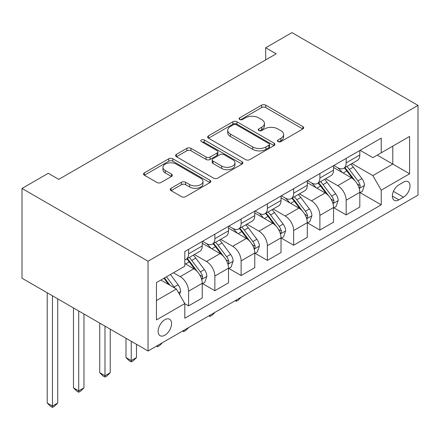 <?xml version="1.0" encoding="UTF-8"?>
<svg xmlns="http://www.w3.org/2000/svg" width="440" height="440" viewBox="0 0 440 440"><rect width="100%" height="100%" fill="white"/><g stroke="black" fill="none" stroke-linecap="round" stroke-linejoin="round"><path stroke-width="0.66" d="M278.041 141.62A2.041 1.177 0 0 0 280.929 141.62L302.836 128.97A2.915 1.683 0 0 0 303.694 127.782A2.915 1.683 0 0 0 302.836 126.588L265.721 105.16A2.915 1.683 0 0 0 261.596 105.16L239.685 117.81A2.041 1.177 0 0 0 239.091 118.646A2.041 1.177 0 0 0 239.685 119.477A2.041 1.177 0 0 0 242.572 119.477L245.41 117.838A9.334 5.39 0 0 1 258.605 117.838L261.701 119.625A9.334 5.39 0 0 1 264.435 123.437A9.334 5.39 0 0 1 261.701 127.243L258.863 128.882A2.041 1.177 0 0 0 258.264 129.718A2.041 1.177 0 0 0 258.863 130.548A2.041 1.177 0 0 0 261.751 130.548L264.589 128.909A9.334 5.39 0 0 1 277.783 128.909L280.874 130.697A9.334 5.39 0 0 1 283.608 134.508A9.334 5.39 0 0 1 280.874 138.32L278.041 139.953A2.041 1.177 0 0 0 277.442 140.789A2.041 1.177 0 0 0 278.041 141.62L278.041 139.953M164.852 335.225A9.51 5.489 120 0 0 171.066 326.843A9.51 5.489 120 0 0 169.609 319.226A9.51 5.489 120 0 0 164.852 319.699A9.51 5.489 120 0 0 158.642 328.075A9.51 5.489 120 0 0 160.1 335.693A9.51 5.489 120 0 0 164.852 335.225M171.072 188.26A2.915 1.683 0 0 0 170.22 189.448A2.915 1.683 0 0 0 171.072 190.641L181.484 196.653A2.915 1.683 0 0 0 185.609 196.653L209.941 182.606A2.915 1.683 0 0 0 210.793 181.412A2.915 1.683 0 0 0 209.941 180.224L172.827 158.796A2.915 1.683 0 0 0 168.702 158.796L144.37 172.843A2.915 1.683 0 0 0 143.512 174.031A2.915 1.683 0 0 0 144.37 175.225L156.948 182.485A2.915 1.683 0 0 0 161.068 182.485L171.485 176.473A2.915 1.683 0 0 0 172.337 175.285A2.915 1.683 0 0 0 171.485 174.091L165.248 170.489A7.799 4.505 0 0 1 162.96 167.305A7.799 4.505 0 0 1 167.778 163.147A7.799 4.505 0 0 1 176.281 164.12L200.712 178.228A7.799 4.505 0 0 1 203 181.412A7.799 4.505 0 0 1 198.181 185.576A7.799 4.505 0 0 1 189.684 184.597L185.609 182.248A2.915 1.683 0 0 0 181.484 182.248L171.072 188.26L171.072 190.641M418 105.38L291.951 32.61L265.694 47.767L276.199 53.834L58.762 179.366L48.263 173.299L22 188.463L148.049 261.234L418 105.38L418 195.135L148.049 350.993L148.049 261.234M245.614 159.627A2.915 1.683 0 0 0 249.739 159.627L274.071 145.58A2.915 1.683 0 0 0 274.923 144.386A2.915 1.683 0 0 0 274.071 143.198L236.957 121.77A2.915 1.683 0 0 0 232.832 121.77L208.5 135.817A2.915 1.683 0 0 0 207.642 137.005A2.915 1.683 0 0 0 208.5 138.199L245.614 159.627M202.202 142.06A2.041 1.177 0 0 1 204.27 142.351L204.27 139.925L242.006 161.711A2.915 1.683 0 0 1 242.858 162.899A2.915 1.683 0 0 1 242.006 164.093L217.674 178.139A2.915 1.683 0 0 1 213.549 178.139L176.435 156.712L176.435 154.33A2.915 1.683 0 0 0 175.577 155.518A2.915 1.683 0 0 0 176.435 156.712M176.435 154.33L186.846 148.319A2.915 1.683 0 0 1 190.971 148.319L206.024 157.009A2.915 1.683 0 0 0 210.149 157.009L217.058 153.021A2.915 1.683 0 0 0 217.91 151.828A2.915 1.683 0 0 0 217.058 150.639L201.382 141.592A2.041 1.177 0 0 1 200.783 140.756A2.041 1.177 0 0 1 202.048 139.667A2.041 1.177 0 0 1 204.27 139.925M403.502 182.155L398.882 184.828A9.213 5.319 120 0 0 392.865 192.94A9.213 5.319 120 0 0 394.279 200.321A9.213 5.319 120 0 0 398.882 199.865L403.502 197.197A9.213 5.319 120 0 0 409.519 189.079A9.213 5.319 120 0 0 408.111 181.704A9.213 5.319 120 0 0 403.502 182.155M360.124 150.321L372.834 157.657L381.238 152.806L381.238 138.127L184.811 251.532L184.811 266.211L156.453 282.584L156.453 319.941L184.811 303.567L184.811 318.241L381.238 204.837L381.238 190.163L372.834 175.61L351.945 163.548M381.238 152.806L409.596 136.433L409.596 173.789L381.238 190.163M22 188.463L22 278.218L148.049 350.993M265.694 47.767L265.694 59.895M377.245 155.111L392.788 164.087L392.788 146.135L409.596 136.433M372.834 175.61L392.788 164.087L409.596 173.789M156.453 300.536L176.407 289.014L160.864 280.038M184.811 303.688L188.595 305.872L188.595 291.198A11.886 6.859 -120 0 0 180.191 276.639L173.465 272.762M188.595 305.872L202.246 297.99L202.246 283.311A11.886 6.859 -120 0 0 193.847 268.757L184.811 263.544M202.565 283.613L214.852 290.708L214.852 276.034A11.886 6.859 -120 0 0 206.448 261.481L194.387 254.513M214.852 290.708L228.509 282.827L228.509 268.153A11.886 6.859 -120 0 0 220.105 253.594L202.246 243.287M228.822 268.455L241.115 275.55L241.115 260.876A11.886 6.859 -120 0 0 232.711 246.318L220.644 239.355M241.115 275.55L254.766 267.663L254.766 252.989A11.886 6.859 -120 0 0 246.367 238.436L228.509 228.124M255.085 253.292L267.372 260.387L267.372 245.713A11.886 6.859 -120 0 0 258.968 231.16L246.906 224.191M267.372 260.387L281.028 252.505L281.028 237.831A11.886 6.859 -120 0 0 272.624 223.273L254.766 212.966M281.341 238.134L293.634 245.229L293.634 230.549A11.886 6.859 -120 0 0 285.23 215.996L273.163 209.033M293.634 245.229L307.291 237.341L307.291 222.668A11.886 6.859 -120 0 0 298.887 208.115L281.028 197.802M307.604 222.97L319.891 230.065L319.891 215.391A11.886 6.859 -120 0 0 311.487 200.838L299.425 193.87M319.891 230.065L333.548 222.184L333.548 207.504A11.886 6.859 -120 0 0 325.144 192.951L307.291 182.644M333.861 207.812L346.154 214.907L346.154 200.228A11.886 6.859 -120 0 0 337.75 185.674L325.683 178.706M346.154 214.907L359.81 207.02L359.81 192.346A11.886 6.859 -120 0 0 351.406 177.793L333.548 167.481M333.861 165.479L337.75 167.722A11.886 6.859 -120 0 0 343.69 168.311A11.886 6.859 -120 0 0 346.154 162.871L346.154 158.384M307.604 180.642L311.487 182.886A11.886 6.859 -120 0 0 317.433 183.475A11.886 6.859 -120 0 0 319.891 178.035L319.891 173.547M281.341 195.8L285.23 198.044A11.886 6.859 -120 0 0 291.17 198.632A11.886 6.859 -120 0 0 293.634 193.193L293.634 188.705M255.085 210.964L258.968 213.208A11.886 6.859 -120 0 0 264.913 213.796A11.886 6.859 -120 0 0 267.372 208.357L267.372 203.869M228.822 226.122L232.711 228.365A11.886 6.859 -120 0 0 238.651 228.954A11.886 6.859 -120 0 0 241.115 223.514L241.115 219.027M202.565 241.285L206.448 243.529A11.886 6.859 -120 0 0 212.394 244.118A11.886 6.859 -120 0 0 214.852 238.678L214.852 234.19M360.124 192.649L381.238 204.837M343.69 168.311L357.346 160.43A11.886 6.859 -120 0 0 359.81 154.99L359.81 150.502M317.433 183.475L331.089 175.588A11.886 6.859 -120 0 0 333.548 170.148L333.548 165.66M291.17 198.632L304.827 190.751A11.886 6.859 -120 0 0 307.291 185.312L307.291 180.823M264.913 213.796L278.57 205.909A11.886 6.859 -120 0 0 281.028 200.47L281.028 195.982M238.651 228.954L252.307 221.073A11.886 6.859 -120 0 0 254.766 215.633L254.766 211.145M212.394 244.118L226.045 236.236A11.886 6.859 -120 0 0 228.509 230.791L228.509 226.303M184.811 259.76A11.886 6.859 -120 0 0 186.131 259.281L199.788 251.394A11.886 6.859 -120 0 0 202.246 245.955L202.246 241.466M186.131 259.281A11.886 6.859 -120 0 0 188.595 253.836L188.595 249.348M176.407 289.014L184.811 303.567M278.856 141.911L280.874 140.745A9.334 5.39 0 0 0 283.608 136.934L283.608 134.508M264.435 123.437L264.435 125.862A9.334 5.39 0 0 1 261.701 129.668L259.677 130.834M302.797 128.992L265.721 107.586A2.915 1.683 0 0 0 261.596 107.586L240.504 119.763M274.032 145.602L236.957 124.196A2.915 1.683 0 0 0 232.832 124.196L208.538 138.221M268.917 145.222A2.041 1.177 0 0 0 269.517 144.386A2.041 1.177 0 0 0 268.917 143.555L236.335 124.746A2.041 1.177 0 0 0 233.448 124.746L230.461 126.473A9.334 5.39 0 0 0 227.728 130.279A9.334 5.39 0 0 0 230.461 134.09L252.731 146.949A9.334 5.39 0 0 0 265.925 146.949L268.917 145.222L268.917 147.648A2.041 1.177 0 0 0 269.517 146.817L269.517 144.386M227.728 130.279L227.728 132.704A9.334 5.39 0 0 0 230.461 136.516L230.461 134.09M268.917 147.648L265.925 149.375A9.334 5.39 0 0 1 252.731 149.375L230.461 136.516M176.473 156.734L186.846 150.744L186.846 148.319M217.91 151.828L217.91 154.253A2.915 1.683 0 0 1 217.058 155.447L210.149 159.434A2.915 1.683 0 0 1 206.024 159.434L190.971 150.744A2.915 1.683 0 0 0 186.846 150.744M204.27 142.351L241.967 164.114M221.645 166.029A7.799 4.505 0 0 0 230.142 167.002A7.799 4.505 0 0 0 234.96 162.844A7.799 4.505 0 0 0 232.678 159.66L224.065 154.688A2.915 1.683 0 0 0 219.94 154.688L213.032 158.675A2.915 1.683 0 0 0 212.179 159.863A2.915 1.683 0 0 0 213.032 161.056L221.645 166.029L221.645 168.454A7.799 4.505 0 0 0 230.142 169.428A7.799 4.505 0 0 0 234.96 165.27L234.96 162.844M212.179 159.863L212.179 162.288A2.915 1.683 0 0 0 213.032 163.482L213.032 161.056M221.645 168.454L213.032 163.482M203 181.412L203 183.838A7.799 4.505 0 0 1 198.181 188.001A7.799 4.505 0 0 1 189.684 187.022L185.609 184.674A2.915 1.683 0 0 0 181.484 184.674L171.111 190.663M162.96 167.305L162.96 169.73A7.799 4.505 0 0 0 165.248 172.915L165.248 170.489M171.446 176.495L165.248 172.915M209.902 182.628L172.827 161.222A2.915 1.683 0 0 0 168.702 161.222L144.408 175.246M359.81 192.83L362.329 191.373L364.43 185.312A7.871 4.543 -120 0 0 361.917 178.607L353.331 167.145A22.726 13.123 -120 0 0 350.851 164.175M342.315 172.541A22.726 13.123 -120 0 0 337.661 167.673M359.09 188.007L360.008 187.022L360.179 185.647A7.871 4.543 -120 0 0 357.924 180.912L349.344 169.45A22.726 13.123 -120 0 0 346.863 166.48M344.745 167.701A18.865 10.89 60 0 1 347.842 171.226L355.108 180.923M344.339 167.937A22.726 13.123 60 0 1 346.819 170.907L352.528 178.524M241.252 297.182L238.381 300.053L236.28 301.263L235.23 300.658M236.28 300.053L236.28 301.263M333.548 207.994L336.067 206.536L338.168 200.47A7.871 4.543 -120 0 0 335.654 193.765L327.074 182.309A22.726 13.123 -120 0 0 324.594 179.339M316.058 187.704A22.726 13.123 -120 0 0 311.405 182.837M332.833 203.17L333.745 202.18L333.916 200.805A7.871 4.543 -120 0 0 331.666 196.07L323.081 184.613A22.726 13.123 -120 0 0 320.601 181.643M318.489 182.864A18.865 10.89 60 0 1 321.585 186.384L328.845 196.081M318.082 183.101A22.726 13.123 60 0 1 320.562 186.071L326.266 193.688M214.99 312.34L212.124 315.211L210.023 316.426L208.967 315.821M210.023 315.211L210.023 316.426M307.291 223.152L309.81 221.7L311.911 215.633A7.871 4.543 -120 0 0 309.397 208.929L300.812 197.472A22.726 13.123 -120 0 0 298.331 194.502M289.795 202.868A22.726 13.123 -120 0 0 285.142 197.995M306.57 218.328L307.489 217.344L307.659 215.969A7.871 4.543 -120 0 0 305.404 211.233L296.819 199.777A22.726 13.123 -120 0 0 294.344 196.806M292.226 198.028A18.865 10.89 60 0 1 295.323 201.548L302.588 211.244M291.819 198.259A22.726 13.123 60 0 1 294.3 201.229L300.009 208.846M188.733 327.503L185.862 330.374L183.761 331.59L182.71 330.979M183.761 330.374L183.761 331.59M281.028 238.315L283.547 236.858L285.648 230.791A7.871 4.543 -120 0 0 283.135 224.087L274.555 212.63A22.726 13.123 -120 0 0 272.074 209.66M263.538 218.026A22.726 13.123 -120 0 0 258.885 213.158M280.313 233.492L281.226 232.502L281.397 231.127A7.871 4.543 -120 0 0 279.147 226.391L270.562 214.935A22.726 13.123 -120 0 0 268.081 211.965M265.969 213.186A18.865 10.89 60 0 1 269.065 216.706L276.326 226.402M265.562 213.422A22.726 13.123 60 0 1 268.043 216.392L273.746 224.01M162.47 342.661L159.605 345.538L157.504 346.748L156.448 346.143M157.504 345.532L157.504 346.748M254.766 253.473L257.29 252.021L259.391 245.955A7.871 4.543 -120 0 0 256.878 239.25L248.292 227.794A22.726 13.123 -120 0 0 245.812 224.823M237.276 233.189A22.726 13.123 -120 0 0 232.623 228.316M254.051 248.655L254.969 247.665L255.14 246.29A7.871 4.543 -120 0 0 252.885 241.555L244.299 230.098A22.726 13.123 -120 0 0 241.824 227.128M239.707 228.349A18.865 10.89 60 0 1 242.803 231.869L250.069 241.566M239.299 228.58A22.726 13.123 60 0 1 241.78 231.55L247.489 239.168M131.241 341.286L131.241 360.575L136.494 357.544L136.494 344.322M136.494 357.544L133.342 360.695L131.241 361.911L129.14 360.695L125.989 357.544L125.989 338.256M125.989 357.544L131.241 360.575L131.241 361.911M228.509 268.637L231.028 267.179L233.129 261.118A7.871 4.543 -120 0 0 230.615 254.414L222.035 242.952A22.726 13.123 -120 0 0 219.555 239.982M211.019 248.347A22.726 13.123 -120 0 0 206.365 243.48M227.794 263.813L228.707 262.823L228.877 261.454A7.871 4.543 -120 0 0 226.628 256.718L218.042 245.256A22.726 13.123 -120 0 0 215.562 242.286M213.444 243.507A18.865 10.89 60 0 1 216.546 247.027L223.806 256.724M213.043 243.744A22.726 13.123 60 0 1 215.523 246.714L221.227 254.331M104.984 326.128L104.984 375.738L110.231 372.702L110.231 329.159M110.231 372.702L107.08 375.859L104.984 377.069L102.883 375.859L99.732 372.702L99.732 323.092M99.732 372.702L104.984 375.738L104.984 377.069M202.246 283.795L204.771 282.343L206.872 276.276A7.871 4.543 -120 0 0 204.358 269.572L195.773 258.115A22.726 13.123 -120 0 0 193.292 255.145M201.531 278.977L202.444 277.987L202.62 276.612A7.871 4.543 -120 0 0 200.365 271.876L191.78 260.42A22.726 13.123 -120 0 0 189.299 257.45M187.187 258.671A18.865 10.89 60 0 1 190.284 262.19L197.549 271.887M186.78 258.902A22.726 13.123 60 0 1 189.261 261.872L194.97 269.489M78.722 310.965L78.722 390.896L83.974 387.866L83.974 314M83.974 387.866L80.823 391.017L78.722 392.233L76.621 391.017L73.469 387.866L73.469 307.934M73.469 387.866L78.722 390.896L78.722 392.233M179.559 294.47L180.609 291.44A7.871 4.543 -120 0 0 178.096 284.735L170.44 274.511M174.823 288.096A7.871 4.543 -120 0 0 174.103 287.04L166.447 276.815M164.472 277.954L169.978 285.302M163.922 278.267L168.591 284.499M52.459 295.807L52.459 406.06L57.712 403.024L57.712 298.837M57.712 403.024L54.56 406.181L52.459 407.391L50.358 406.181L47.212 403.024L47.212 292.77M47.212 403.024L52.459 406.06L52.459 407.391M180.191 276.639L193.847 268.757M206.448 261.481L220.105 253.594M232.711 246.318L246.367 238.436M258.968 231.16L272.624 223.273M285.23 215.996L298.887 208.115M311.487 200.838L325.144 192.951M337.75 185.674L351.406 177.793M346.154 162.871L359.81 154.99M346.154 200.228L359.81 192.346M319.891 215.391L333.548 207.504M319.891 178.035L333.548 170.148M293.634 230.549L307.291 222.668M293.634 193.193L307.291 185.312M267.372 245.713L281.028 237.831M267.372 208.357L281.028 200.47M241.115 260.876L254.766 252.989M241.115 223.514L254.766 215.633M214.852 276.034L228.509 268.153M214.852 238.678L228.509 230.791M188.595 291.198L202.246 283.311M188.595 253.836L202.246 245.955M393.432 191.384L403.502 197.197M392.37 196.108L398.882 199.865M280.874 140.745L280.874 138.32M258.863 130.548L258.863 128.882M261.701 129.668L261.701 127.243M239.685 119.477L239.685 117.81M261.596 107.586L261.596 105.16M265.721 107.586L265.721 105.16M302.836 128.97L302.836 126.588M208.5 138.199L208.5 135.817M232.832 124.196L232.832 121.77M236.957 124.196L236.957 121.77M274.071 145.58L274.071 143.198M252.731 149.375L252.731 146.949M265.925 149.375L265.925 146.949M190.971 150.744L190.971 148.319M206.024 159.434L206.024 157.009M210.149 159.434L210.149 157.009M217.058 155.447L217.058 153.021M242.006 164.093L242.006 161.711M181.484 184.674L181.484 182.248M185.609 184.674L185.609 182.248M189.684 187.022L189.684 184.597M171.485 176.473L171.485 174.091M144.37 175.225L144.37 172.843M168.702 161.222L168.702 158.796M172.827 161.222L172.827 158.796M209.941 182.606L209.941 180.224M359.222 188.441L364.375 185.46M349.344 169.45L353.331 167.145M343.151 173.024L346.819 170.907M357.924 180.912L361.917 178.607M357.302 183.986L360.179 185.647M332.959 203.599L338.118 200.624M323.081 184.613L327.074 182.309M316.894 188.188L320.562 186.071M331.666 196.07L335.654 193.765M331.04 199.144L333.916 200.805M306.702 218.763L311.856 215.787M296.819 199.777L300.812 197.472M290.631 203.346L294.3 201.229M305.404 211.233L309.397 208.929M304.783 214.308L307.659 215.969M280.44 233.921L285.599 230.945M270.562 214.935L274.555 212.63M264.374 218.51L268.043 216.392M279.147 226.391L283.135 224.087M278.52 229.466L281.397 231.127M254.183 249.084L259.336 246.109M244.299 230.098L248.292 227.794M238.112 233.668L241.78 231.55M252.885 241.555L256.878 239.25M252.263 244.629L255.14 246.29M227.92 264.248L233.079 261.267M218.042 245.256L222.035 242.952M211.849 248.831L215.523 246.714M226.628 256.718L230.615 254.414M226.001 259.793L228.877 261.454M201.657 279.406L206.816 276.43M191.78 260.42L195.773 258.115M185.592 263.995L189.261 261.872M200.365 271.876L204.358 269.572M199.744 274.951L202.62 276.612M178.563 292.743L180.56 291.588M174.103 287.04L178.096 284.735"/></g></svg>
